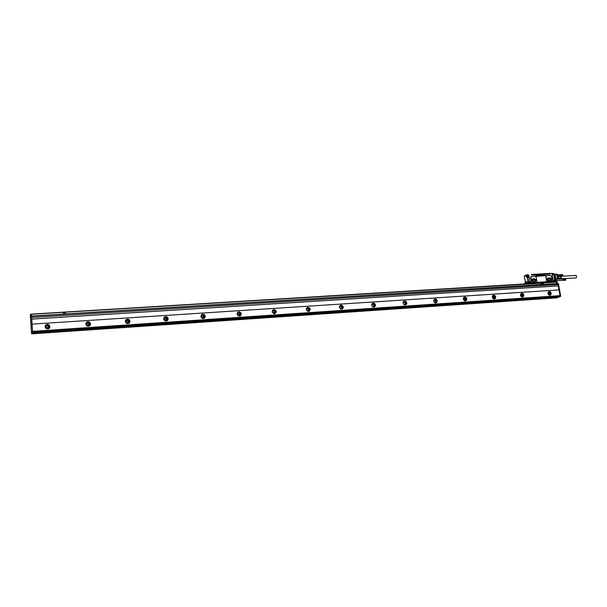 <?xml version="1.0" encoding="UTF-8"?>
<svg xmlns="http://www.w3.org/2000/svg" width="607" height="607" viewBox="0 0 607 607"><rect width="100%" height="100%" fill="white"/><g stroke="black" fill="none" stroke-linecap="round" stroke-linejoin="round"><path stroke-width="0.91" d="M558.941 289.911L558.243 285.912L31.746 319.1L32.626 332.545L32.588 333.577L31.549 333.645L30.35 315.663L30.358 314.403L30.487 316.3L31.526 316.232L31.412 314.494L30.373 314.563M32.626 332.545L560.132 296.421L558.979 289.903L32.072 324.123M31.549 316.057L557.803 283.484L558.243 285.912M560.071 296.611L32.619 332.75L559.533 296.808M556.573 281.997L31.389 314.107L556.589 281.989L556.938 283.537M558.281 285.897L31.746 319.085L31.556 316.209L557.901 283.606M31.389 314.335L31.556 316.209M31.397 314.335L30.358 314.403L31.412 314.494M30.487 316.3L31.556 316.285L30.525 316.505L31.549 333.645L32.596 333.812L556.68 297.855L32.596 333.812L32.619 332.833L559.297 296.891L556.68 297.855M31.549 332.226L32.596 332.15L31.572 316.444M32.596 332.15L32.603 332.583M32.55 331.346L559.995 295.647M49.964 326.483C49.645 328.546 48.416 329.282 46.284 328.69L45.001 326.816C45.335 324.73 46.572 324.001 48.719 324.624L49.964 326.483M90.595 323.789C90.253 325.906 89.017 326.596 86.892 325.876L85.784 324.108C86.148 321.976 87.393 321.293 89.525 322.051L90.595 323.789M129.997 321.179C129.617 323.364 128.365 324.001 126.241 323.106L125.33 321.49C125.725 319.282 126.992 318.652 129.116 319.593L129.997 321.179M168.215 318.645C167.775 320.921 166.5 321.498 164.383 320.367L163.685 318.948C164.148 316.649 165.438 316.088 167.555 317.264L168.215 318.645M205.31 316.186C204.779 318.576 203.474 319.062 201.387 317.643L200.917 316.482C201.471 314.069 202.784 313.599 204.87 315.071L205.31 316.186M241.32 313.804C240.66 316.323 239.325 316.695 237.314 314.904L237.056 314.085C237.747 311.535 239.097 311.186 241.093 313.03L241.32 313.804M276.306 311.482C275.472 314.145 274.114 314.373 272.247 312.15L272.164 311.755C273.036 309.077 274.402 308.872 276.246 311.141L276.306 311.482M310.306 309.229L310.321 309.365C309.213 312.006 307.863 312.051 306.277 309.494L306.269 309.418C307.339 306.732 308.69 306.664 310.306 309.229M343.357 307.036L343.357 307.62C342.037 309.79 340.732 309.684 339.442 307.301L339.434 306.77C340.732 304.555 342.037 304.646 343.357 307.036M375.505 304.911L375.414 305.852C373.988 307.597 372.751 307.37 371.689 305.162L371.765 304.259C373.176 302.468 374.42 302.688 375.505 304.911M406.773 302.84L406.576 304.054C405.127 305.45 403.959 305.124 403.071 303.083L403.245 301.899C404.694 300.465 405.871 300.776 406.773 302.84M437.215 300.822L436.903 302.225C435.469 303.356 434.369 302.961 433.603 301.057L433.891 299.676C435.325 298.515 436.433 298.902 437.215 300.822M466.851 298.856L466.442 300.389C465.053 301.315 464.014 300.875 463.331 299.092L463.718 297.574C465.114 296.626 466.161 297.051 466.851 298.856M495.714 296.944L495.236 298.561C493.886 299.327 492.907 298.864 492.292 297.172L492.755 295.571C494.098 294.782 495.084 295.237 495.714 296.944M523.833 295.078L523.295 296.747C522.005 297.4 521.072 296.914 520.503 295.298L521.026 293.644C522.323 292.976 523.257 293.454 523.833 295.078M551.247 293.264L550.663 294.964C549.418 295.518 548.523 295.025 547.992 293.477L548.561 291.785C549.813 291.216 550.708 291.709 551.247 293.264M560.109 296.292L557.317 297.627M560.686 296.254L558.508 283.757L557.909 283.666L558.41 283.636M557.514 283.499L557.294 282.263L556.695 282.172L557.196 282.141M558.068 284.592L31.64 317.453L558.053 284.6M31.556 316.285L30.525 316.505M49.941 326.991L48.697 324.791C46.822 324.168 45.586 324.753 45.001 326.543M90.435 324.791L90.534 323.956L89.464 322.218C87.886 321.498 86.687 321.869 85.868 323.334M129.648 322.552L129.898 321.346L129.018 319.76C127.675 318.948 126.522 319.145 125.558 320.329M167.684 320.276L168.078 318.812L167.418 317.431C166.25 316.505 165.134 316.543 164.065 317.522M204.612 317.977L205.143 316.353L204.703 315.238C203.679 314.168 202.586 314.047 201.418 314.881M240.501 315.701L240.896 313.197C240.031 311.93 238.953 311.657 237.656 312.377M275.388 313.44L276.018 311.308C275.343 309.805 274.281 309.365 272.831 309.98M309.32 311.224L310.048 309.395C309.562 307.741 308.538 307.172 306.998 307.681M342.318 309.054L343.076 307.203C342.621 305.632 341.658 305.048 340.186 305.458M374.42 306.93L375.194 305.071C374.769 303.568 373.851 302.984 372.455 303.318M405.666 304.858L406.447 302.999C406.037 301.558 405.173 300.966 403.837 301.239M436.092 302.832L436.865 300.981C436.479 299.592 435.644 299.001 434.369 299.221M465.713 300.852L466.479 299.016C466.108 297.68 465.311 297.089 464.089 297.255M494.576 298.925L495.327 297.104L493.028 295.351M522.703 297.043L523.431 295.237L521.223 293.5M550.117 295.214L550.822 293.424L548.69 291.694M541.277 284.463L541.065 283.226L541.292 284.455M65.366 312.188L541.065 283.226M65.632 313.94L65.435 312.21L62.278 312.559M543.47 284.372L543.09 282.938L541.08 283.219M30.623 319.267L30.532 317.689L30.623 319.267M49.736 326.665L48.59 324.965C46.633 324.396 45.502 325.064 45.191 326.968L46.367 328.683C48.317 329.229 49.44 328.554 49.736 326.665M90.337 323.971L89.35 322.378C87.4 321.68 86.262 322.309 85.928 324.267L86.945 325.876C88.888 326.543 90.018 325.906 90.337 323.971M126.81 323.425C128.563 323.743 129.526 323.061 129.701 321.361L128.896 319.904C126.954 319.047 125.793 319.623 125.429 321.642L126.279 323.129M165.559 320.974C167.046 320.989 167.828 320.268 167.896 318.827L167.282 317.552C165.347 316.482 164.171 316.998 163.746 319.1L163.905 319.714M202.867 318.493C204.233 318.425 204.931 317.719 204.961 316.368L204.551 315.344C202.655 313.994 201.448 314.426 200.932 316.626M239.021 316.08C240.296 315.966 240.941 315.268 240.949 313.978L240.736 313.273C239.196 311.664 237.967 311.831 237.049 313.773M274.121 313.728L275.851 311.345C274.652 309.479 273.431 309.403 272.186 311.11M308.212 311.437L309.881 309.403C308.986 307.392 307.81 307.134 306.36 308.606M341.339 309.213L342.917 307.218C342.128 305.329 341.013 305.002 339.579 306.239M373.555 307.051L374.959 305.951L375.035 305.086C374.337 303.303 373.282 302.931 371.879 303.97M404.899 304.949L406.113 304.122L406.295 303.014C405.658 301.322 404.664 300.92 403.306 301.8M435.394 302.901L436.433 302.278L436.714 300.996C436.137 299.388 435.189 298.955 433.876 299.706M465.091 300.905L465.964 300.435L466.335 299.031C465.797 297.498 464.894 297.051 463.634 297.688M494.007 298.963L494.743 298.598L495.183 297.111C494.682 295.647 493.825 295.192 492.611 295.738M522.179 297.066L523.287 295.252C522.817 293.841 521.997 293.371 520.829 293.841M549.631 295.222L550.686 293.431C550.238 292.081 549.456 291.603 548.333 292.005M48.522 327.977L47.968 327.461L46.178 327.765M88.812 325.504L88.258 324.836L86.718 324.844M127.834 323.03L127.356 322.309L126.089 322.082M165.665 320.526L164.315 319.502M202.374 318L201.441 317.104M239.773 313.849L237.959 315.382L237.428 314.472C237.83 312.992 238.612 312.78 239.773 313.849L239.909 314.305C239.522 315.777 238.741 315.989 237.572 314.942M542.021 284.38L542.772 284.319L542.157 283.158L542.021 284.38L542.142 283.166M49.706 327.188L48.56 325.238C46.883 324.669 45.753 325.185 45.191 326.778M90.162 324.942L89.252 322.658C87.848 322.006 86.755 322.325 85.989 323.614M129.344 322.674L129.541 321.634L128.737 320.185L125.603 320.648M167.35 320.375L167.669 319.1L167.062 317.833L164.049 317.863M204.256 318.06L204.68 316.642L204.278 315.617L201.342 315.238M240.122 315.769L240.41 313.553C239.651 312.423 238.695 312.157 237.527 312.742M274.979 313.508L275.472 311.626C274.888 310.298 273.947 309.873 272.649 310.359M308.88 311.285L309.464 309.684C309.046 308.227 308.151 307.688 306.763 308.06M341.847 309.107L342.447 307.491C342.067 306.11 341.225 305.564 339.912 305.845M373.927 306.983L374.534 305.359C374.178 304.046 373.381 303.492 372.144 303.705M405.15 304.904L405.749 303.288L403.488 301.626M435.545 302.878L436.13 301.269L433.99 299.608M465.144 300.897L465.721 299.297L463.68 297.65M493.992 298.955L494.53 297.384L492.596 295.746M522.111 297.058L522.612 295.518L520.791 293.894M549.525 295.199L549.98 293.705L548.265 292.096M48.879 326.998C48.689 328.197 47.976 328.622 46.731 328.281L45.995 327.188C46.185 325.982 46.906 325.557 48.15 325.913L48.879 326.998M89.434 324.297C89.237 325.534 88.516 325.936 87.279 325.511L86.634 324.487C86.847 323.25 87.567 322.848 88.812 323.288L89.434 324.297M128.767 321.687C128.54 322.962 127.811 323.334 126.575 322.803L126.051 321.869C126.279 320.587 127.015 320.215 128.252 320.762L128.767 321.687M166.917 319.153C166.659 320.481 165.916 320.815 164.687 320.147L164.285 319.328C164.55 317.992 165.301 317.666 166.53 318.341L166.917 319.153M203.952 316.695C203.641 318.083 202.882 318.364 201.668 317.529L201.395 316.862C201.714 315.458 202.48 315.185 203.694 316.035L203.952 316.695M274.842 311.983C274.349 313.538 273.56 313.66 272.475 312.362L272.429 312.142C272.938 310.579 273.727 310.458 274.804 311.778L274.842 311.983M308.788 309.729L308.796 309.798C308.159 311.338 307.377 311.368 306.444 309.881L306.444 309.828C307.074 308.273 307.855 308.235 308.788 309.729M339.51 307.643L339.518 307.37C340.277 306.087 341.035 306.14 341.794 307.537L340.079 308.599M371.689 305.154L371.727 305.018C372.546 303.978 373.275 304.107 373.897 305.397L373.851 305.943L372.463 306.573M403.048 302.847L403.078 302.779C403.921 301.945 404.603 302.127 405.135 303.325L405.021 304.031L403.898 304.532M433.58 300.67L433.603 300.64C434.437 299.964 435.082 300.192 435.53 301.307L435.356 302.119L434.46 302.514M463.316 298.591L465.137 299.342L464.196 300.541L464.901 300.23M492.277 296.588L493.961 297.422L493.15 298.606L493.688 298.363M520.487 294.668L522.058 295.556L521.747 296.527M547.984 292.809L549.441 293.735L549.1 294.729M542.749 284.334L542.036 284.372M63.401 313.887L63.955 312.468L64.615 313.849M64.539 313.91L63.485 313.978L64.539 313.902M552.18 274.432L553.167 280.669L554.51 280.586L554.646 281.352L552.757 281.656L551.778 280.388M525.73 283.879L526.519 283.067L529.896 283.044L526.474 282.816L523.507 284.015M552.097 282.27L552.416 281.231L551.482 280.768M551.406 281.678L531.064 282.999L530.055 282.058L529.957 282.604M552.491 281.678L554.715 281.367M549.828 274.106L535.662 274.963M549.699 274.136L531.937 275.123L535.655 274.941L536.467 275.677L544.874 275.191L545.42 274.387M531.975 275.153L531.444 274.463L549.98 273.416L550.162 273.992M546.308 275.715L545.868 276.64L546.588 280.829L547.499 281.724L551.353 281.405L551.991 280.047L551.338 276.291L550.374 275.411L546.604 275.631L545.951 276.602L546.672 280.791L547.643 281.671L532.271 282.65L531.428 281.716L532.271 282.65M531.079 276.602L530.579 277.551L531.292 281.769M546.346 275.699L535.48 276.329M553.349 273.522L553.463 274.182L553.281 273.499L550.412 273.385L551.983 273.446M529.896 283.044L526.39 283.287M552.522 281.853L526.277 283.446L525.867 283.871M552.476 281.557L551.558 280.722M545.033 275.161L545.367 274.41M531.815 275.039L550.041 274.121M527.445 274.85L528.044 274.796M527.506 275.768L529.016 275.669L527.65 275.745L527.513 274.971L527.566 275.828L528.826 275.828M528.864 275.821L529.881 281.86M551.088 281.511L547.643 281.671M532.407 282.596L536.391 282.338M536.239 282.361L536.899 281.382L536.186 277.171L535.207 276.291L530.958 276.686L531.428 281.716M554.684 281.352L554.578 280.593M552.158 274.485L553.167 280.669L552.074 274.341L553.485 274.273L553.182 273.378L552.036 273.446L553.341 273.507M552.931 281.754L554.973 281.625M555.109 281.618L556.695 280.98L555.451 281.056L556.407 280.017L556.187 278.795L557.59 278.719L556.71 274.554L552.173 274.576M552.249 274.812L553.197 280.472M529.57 282.498L529.858 281.466L528.651 275.768M548.174 277.983L547.643 278.196C546.937 279.455 547.294 280.305 548.705 280.738L550.625 280.434C551.346 279.167 550.997 278.317 549.578 277.885L547.878 278.052M548.227 277.96L549.578 277.885M532.969 278.879L532.4 279.114C531.717 280.396 532.081 281.238 533.492 281.648L535.473 281.322C536.163 280.047 535.806 279.197 534.388 278.78L532.65 278.947M533.022 278.863L534.388 278.78M553.227 280.578L554.464 280.54L553.288 280.609M554.487 279.114L553.956 275.267L554.487 279.114M555.109 279.212L554.252 275.434L555.048 279.235M555.291 279.061L554.76 275.221L555.291 279.061M555.913 279.159L555.155 275.199L555.853 279.182M527.331 274.888L526.163 275.108L526.626 274.91L526.914 275.631L526.626 274.903L528.265 274.804M526.724 275.563L527.202 275.616L526.307 276.951L527.081 277.786L528.5 277.528L528.31 276.382L528.993 276.344M550.352 280.593L550.572 280.449C551.293 279.19 550.944 278.34 549.525 277.907M535.169 281.504L535.42 281.345C536.118 280.07 535.753 279.22 534.335 278.803M556.604 274.114L553.478 274.235L556.331 274.068L556.71 274.554L556.46 274.106M558.531 278.947L557.492 278.909M527.604 277.46L528.5 277.528L527.695 275.828M547.802 278.127L549.942 278.006L550.822 279.144L549.995 279.486L549.115 278.34L547.628 278.431M549.722 280.563L550.822 279.144M550.845 279.303L550.443 280.502L548.235 280.654M547.734 278.158L547.324 279.357L548.136 280.616M534.107 279.341L534.782 278.932L532.476 279.144L532.134 280.419L532.999 281.542L535.268 281.382L535.647 280.055L534.843 280.388L533.978 279.273L532.4 279.364M534.911 279L535.647 280.055M558.622 278.795L556.24 279.099M526.11 281.785L525.328 281.815L526.026 281.739M525.222 281.246L525.313 281.823L525.996 281.807M551.702 281.2L552.287 281.14L552.021 281.557M530.632 282.657L530.245 282.475L530.844 282.437L530.579 282.862M526.026 276.504L525.586 275.358L526.026 276.504M526.997 282.657L526.808 281.671L526.557 282.68M527.066 277.3L527.308 276.102L526.785 275.995L527.066 277.3L528.105 276.526M527.635 275.828L526.997 275.866M534.57 281.451L534.843 280.388M557.871 275.146L556.71 274.167M562.659 278.977L563.258 279.577L562.765 280.313M558.486 277.998L558.25 276.648M551.998 280.874L552.218 281.269M525.943 275.517L525.465 275.639L526.003 276.564M526.929 281.792L526.664 282.672M547.81 280.168L548.72 280.313L548.136 278.901L547.696 279.994M533.219 281.345L532.954 279.797L533.561 281.208M558.152 276.185L560.671 276.041L558.061 275.669M558.569 278.567L561.088 278.416L560.853 279.038M556.224 280.738L565.701 280.047L565.678 278.939L565.83 279.713L563.243 279.873L562.727 278.886M562.894 280.335L565.398 280.259M562.742 278.924L565.329 278.696M558.531 278.378L561.156 277.976L560.876 276.382L558.326 276.754M526.261 282.741L525.837 281.876L525.579 283.029L525.616 282.005M526.747 277.012L527.24 276.155L526.77 276.064L526.747 277.012M560.982 278.81L560.853 276.306M561.088 278.416L561.156 277.976M565.815 279.706L563.357 279.85M565.83 279.713L563.349 279.933M563.304 280.077L565.8 279.842L563.326 280.002M565.732 279.994L563.273 280.138M565.694 280.047L563.213 280.252M565.656 280.1L563.167 280.297M565.61 280.146L563.129 280.335M565.565 280.191L563.084 280.366M565.512 280.222L563.038 280.388M565.458 280.244L562.993 280.404M565.383 278.712L562.917 278.841M565.549 278.795L562.962 278.856M565.466 278.727L563.015 278.871M565.512 278.757L563.061 278.901M563.228 279.091L565.603 278.833L563.106 278.939M565.603 278.833L563.144 278.985M565.641 278.886L563.19 279.03M565.716 279.008L563.258 279.152M565.747 279.076L563.288 279.22M565.785 279.144L563.197 279.296M565.77 279.144L563.311 279.288M565.823 279.281L563.235 279.432M565.807 279.296L563.349 279.448M565.838 279.349L563.243 279.508M565.823 279.379L563.364 279.531M565.845 279.425L563.258 279.577M565.83 279.463L563.372 279.607M565.845 279.493L563.258 279.652M563.258 279.728L565.845 279.569L563.372 279.69M526.17 282.779L525.609 282.073M527.142 276.853L527.035 276.231L527.142 276.853M561.194 278.036L561.08 278.484M525.783 282.938L525.874 282.24L525.981 282.862M561.3 278.036L560.936 278.909L561.429 277.976L560.777 276.2L561.3 278.036M575.656 275.464L575.838 275.419C576.779 276.041 576.878 276.853 576.126 277.869L575.8 277.885M560.231 275.601L562.81 275.449L560.344 275.57M560.231 275.449L562.81 275.305L560.344 275.411M560.223 275.305L562.803 275.153L560.329 275.244M560.193 275.168L562.772 275.017L560.291 275.092M559.76 274.736L557.871 274.842M562.81 275.449L560.2 275.737M562.294 274.508L559.844 274.645M562.355 274.523L559.897 274.652M562.461 274.569L559.942 274.66M562.439 274.539L559.988 274.683M562.514 274.599L560.033 274.705M562.795 275.517L562.53 274.599L560.079 274.743M562.568 274.645L560.124 274.789M562.613 274.698L560.162 274.834M560.17 275.1L562.75 274.948L560.2 274.895M562.697 274.827L560.231 274.956M562.727 274.888L560.261 275.024M560.208 275.237L562.788 275.085L560.307 275.168M560.231 275.381L562.81 275.229L560.337 275.328M560.231 275.525L562.81 275.373L560.344 275.495M562.78 275.51L560.337 275.654M560.322 275.73L562.765 275.586L560.215 275.669M562.765 275.654L560.352 275.798M560.458 275.859L562.727 275.73L560.549 275.919M560.656 276.018L562.697 275.79M562.621 275.904L560.747 276.147L562.431 276.048M562.37 276.064L560.754 276.162M562.666 275.851L560.61 275.973M562.59 275.95L560.686 276.064M562.552 275.988L560.716 276.102L562.507 276.026M527.088 275.108L527.164 275.517M560.132 296.421L32.611 332.317M560.14 296.474L560.625 296.444M557.932 283.788L558.508 283.757M556.718 282.301L557.294 282.263M31.397 314.267L62.415 312.37M543.128 282.945L556.687 282.111M32.611 332.386L31.564 332.454M525.685 283.363L526.292 282.725L523.431 283.932L526.368 282.695L529.911 282.604L529.964 283.021L529.82 282.483L526.292 282.725M531.33 282.46L531.155 282.816L531.33 282.46L529.865 281.952M531.042 282.862L551.338 281.413M552.461 282.035L526.223 283.644M552.195 282.141L525.966 283.75M551.308 281.747L531.254 282.991M530.988 282.551L530.093 281.967M554.623 280.866L556.156 280.775M553.189 280.214L556.407 280.017M525.245 281.087L524.843 279.212M551.763 280.813L552.127 281.671M530.306 282.111L530.685 282.976M550.086 274.007L549.98 273.416M531.762 275.039L531.664 274.463M527.384 275.57L527.134 274.971M555.268 281.58L556.809 280.965M555.989 280.844L556.756 280.798M552.233 281.61L551.71 280.844L552.059 281.694M530.617 282.999L530.26 282.141L530.784 282.923M527.961 275.813L528.098 276.42M529.858 281.466L528.348 281.557L527.589 277.452L527.991 277.429M528.151 282.589L527.498 277.49L527.081 277.786M557.446 280.662L556.869 280.942M556.224 278.977L557.378 278.909M558.622 278.78L557.841 275.032L556.862 274.554L557.59 278.719L558.387 278.939M552.226 281.549L551.778 280.882L552.226 281.549M530.784 282.854L530.328 282.179L530.784 282.854M527.847 282.604L528.128 281.602M526.125 275.244L524.266 275.935L524.714 279.091L524.236 276.094M525.26 281.018L525.275 281.807M526.011 275.062L525.184 275.495L525.988 275.206M525.093 275.692L524.266 275.935L525.192 275.548M529.979 282.612L526.383 282.695L525.169 281.671M526.664 275.517L526.292 276.845M526.664 276.792L527.081 277.642L527.498 277.49M549.115 278.34L549.942 278.006M549.244 278.416L550.071 278.074M533.978 279.273L534.782 278.932M534.866 280.548L535.678 280.206M524.972 279.303L525.252 281.238M526.307 282.346L525.852 281.633M526.307 276.951L526.686 276.898M527.058 282.354L526.451 282.407M526.444 282.323L527.058 282.27M558.341 276.853L558.508 277.809M31.541 316.05L557.803 283.484M494.842 298.72L495.236 298.561M522.893 296.914L523.295 296.747M550.238 295.131L550.663 294.964M275.472 311.626L275.851 311.345M309.471 309.798L309.896 309.524M342.447 308.015L342.909 307.741M374.451 306.224L374.959 305.951M405.567 304.395L406.113 304.122M435.849 302.552L436.433 302.278M465.349 300.7L465.964 300.435M494.098 298.864L494.743 298.598M522.119 297.051L522.794 296.777M549.578 295.214L550.154 294.994M48.15 325.913L47.968 327.461M88.812 323.288L88.258 324.836M128.252 320.762L127.356 322.309M166.53 318.341L165.309 319.889M203.694 316.035L202.161 317.582M274.804 311.778L273.021 313.091M308.796 309.798L307.134 310.883M341.794 307.863L340.33 308.728M373.851 305.943L372.607 306.618M405.021 304.031L403.989 304.547M435.356 302.119L434.506 302.521M554.593 280.707L554.707 281.36M552.894 281.769L555.033 281.633M550.208 273.985L550.117 273.454M526.717 274.872L528.227 274.789M556.278 279.311L562.803 278.924M557.962 275.1L558.197 276.466M558.508 278.226L558.599 278.765M557.954 275.047L557.712 274.668M561.073 278.795L575.952 277.907M560.936 276.291L575.838 275.419"/></g></svg>
